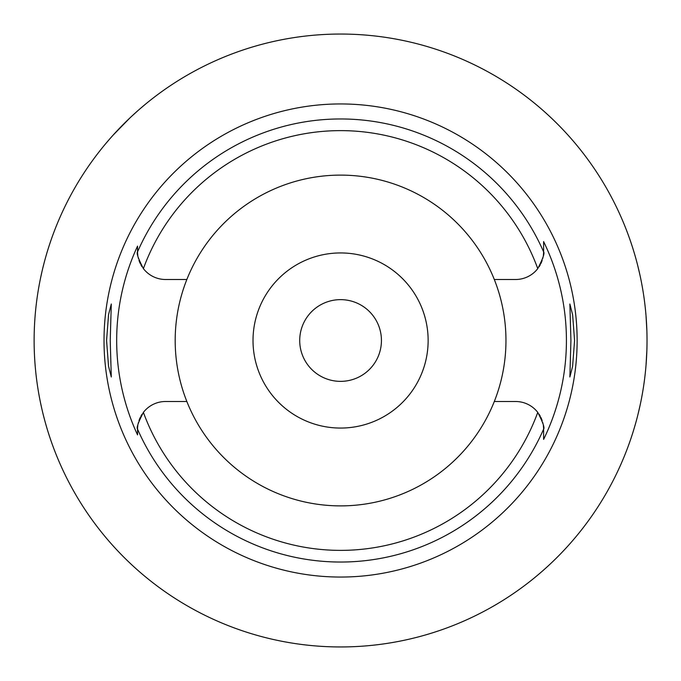<?xml version="1.0" encoding="UTF-8"?>
<svg xmlns="http://www.w3.org/2000/svg" width="681" height="681" viewBox="0 0 681 681"><rect width="100%" height="100%" fill="white"/><g stroke="black" fill="none" stroke-linecap="round" stroke-linejoin="round"><path stroke-width="1.02" d="M494.304 401.501A165.389 165.389 0 0 0 340.577 175.111A165.389 165.389 0 0 0 186.849 401.501A165.389 165.389 0 0 0 494.304 401.501L515.594 401.501A28.015 28.015 0 0 1 537.76 412.38C542.885 422.322 544.834 427.906 543.608 429.141L543.608 429.515A28.015 28.015 0 0 0 543.6 428.834M539.063 266.79A28.015 28.015 0 0 0 540.297 264.696M540.876 263.564A28.015 28.015 0 0 0 542.161 260.38M542.731 258.474A28.015 28.015 0 0 0 543.106 256.805M543.336 255.392A28.015 28.015 0 0 0 543.6 252.396M543.6 252.166A28.015 28.015 0 0 0 543.608 251.485L543.608 251.859C544.834 253.094 542.885 258.678 537.76 268.62A28.015 28.015 0 0 1 515.594 279.499L494.304 279.499M543.608 250.319L543.608 241.585A225.845 225.845 0 0 1 543.608 439.415L543.608 429.515L543.608 439.415M543.6 428.604A28.015 28.015 0 0 0 543.336 425.608M543.106 424.195A28.015 28.015 0 0 0 542.723 422.526M542.161 420.62A28.015 28.015 0 0 0 540.884 417.453M540.297 416.304A28.015 28.015 0 0 0 539.063 414.21M137.545 249.918L137.545 251.859C136.319 253.094 138.269 258.678 143.393 268.62A28.015 28.015 0 0 0 165.56 279.499L186.849 279.499M142.091 414.21A28.015 28.015 0 0 0 140.856 416.304M140.277 417.436A28.015 28.015 0 0 0 138.992 420.62M138.43 422.526A28.015 28.015 0 0 0 138.056 424.195M137.817 425.608A28.015 28.015 0 0 0 137.553 428.604M137.553 428.834A28.015 28.015 0 0 0 137.545 429.515L137.545 429.141C136.319 427.906 138.269 422.322 143.393 412.38A28.015 28.015 0 0 1 165.56 401.501L186.849 401.501M137.545 430.137L137.545 434.887A223.904 223.904 0 0 1 137.545 246.113L137.545 251.485A28.015 28.015 0 0 0 137.553 252.166M137.553 252.396A28.015 28.015 0 0 0 137.817 255.392M138.056 256.805A28.015 28.015 0 0 0 138.43 258.474M138.992 260.38A28.015 28.015 0 0 0 140.269 263.547M140.856 264.696A28.015 28.015 0 0 0 142.091 266.79M340.577 577.054A236.554 236.554 0 0 0 577.13 340.5A236.554 236.554 0 0 0 340.577 103.946A236.554 236.554 0 0 0 104.023 340.5A236.554 236.554 0 0 0 340.577 577.054M543.608 251.485L543.608 241.585M574.577 340.5L572.619 314.767L569.869 304.015L570.925 340.5L569.869 376.985L572.593 366.421L574.577 340.5M137.545 429.515L137.545 434.887M110.228 340.5L111.292 304.015L108.56 314.579L106.576 340.5L108.534 366.233L111.292 376.985L110.228 340.5M340.577 646.95A306.45 306.45 0 0 1 34.127 340.5A306.45 306.45 0 0 1 340.577 34.05A306.45 306.45 0 0 1 647.027 340.5A306.45 306.45 0 0 1 340.577 646.95M103.818 145.93L104.789 144.755M104.814 144.721L105.895 143.427M106.015 143.291L109.667 139.026M110.033 138.609L112.884 135.391M113.055 135.204L129.977 117.881M131.297 116.638L138.09 110.475M140.405 108.458L146.006 103.742M44.171 262.67L42.75 268.314M41.873 272.042L40.502 278.325M40.46 402.488L41.924 409.196M42.741 412.66L44.171 418.33M646.873 350.23L646.031 365.178M644.498 379.785L644.183 382.177M642.43 393.363L641.417 398.887M640.114 405.204L637.859 414.908M635.943 422.169L634.249 428.06M634.249 252.94L634.649 254.277M634.675 254.371L635.909 258.712M637.799 265.862L640.046 275.464M641.638 283.287L642.362 287.246M643.979 297.359L644.447 300.849M646.014 315.584L646.873 330.77M340.577 299.64A40.86 40.86 0 0 0 299.717 340.5A40.86 40.86 0 0 0 340.577 381.36A40.86 40.86 0 0 0 381.437 340.5A40.86 40.86 0 0 0 340.577 299.64M340.577 252.94A87.56 87.56 0 0 0 253.017 340.5A87.56 87.56 0 0 0 340.577 428.06A87.56 87.56 0 0 0 428.136 340.5A87.56 87.56 0 0 0 340.577 252.94M143.393 268.62A209.876 209.876 0 0 1 537.76 268.62M537.76 412.38A209.876 209.876 0 0 1 143.393 412.38M543.608 429.141A221.538 221.538 0 0 1 137.545 429.141M137.545 251.859A221.538 221.538 0 0 1 543.608 251.859"/></g></svg>
